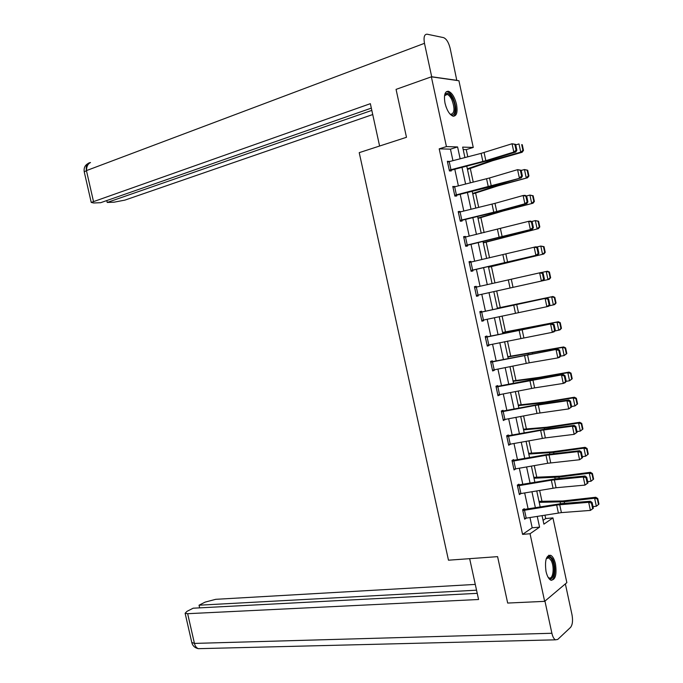 <?xml version="1.0" encoding="UTF-8"?>
<svg xmlns="http://www.w3.org/2000/svg" width="683" height="683" viewBox="0 0 683 683"><rect width="100%" height="100%" fill="white"/><g stroke="black" fill="none" stroke-linecap="round" stroke-linejoin="round"><path stroke-width="1.02" d="M546.024 571.458C544.616 560.547 546.187 555.159 550.737 555.305C552.837 556.474 554.417 559.377 555.492 564.013C556.927 574.873 555.347 580.251 550.746 580.14C548.671 578.962 547.1 576.068 546.024 571.458M445.009 103.142C443.694 95.168 444.846 91.215 448.458 91.274C451.992 92.768 454.682 97.114 456.509 104.32C457.832 112.285 456.671 116.238 453.017 116.17C449.525 114.693 446.853 110.356 445.009 103.142M543.079 520.344L545.691 518.559L552.931 517.893L566.856 582.633L544.65 601.356L507.674 603.055L497.591 556.645L448.475 560.197L359.224 152.651L406.479 137.292L396.063 89.379L431.357 76.829L458.916 80.748L473.259 147.451L462.664 147.11L464.918 157.551M467.795 156.808L466.241 149.603L473.259 147.451M545.691 518.559L544.957 515.153M541.969 501.296L539.63 490.411M536.787 477.221L534.294 465.627M531.596 453.102L528.949 440.808M526.397 428.95L523.596 415.938M521.18 404.746L518.226 391.035M515.964 380.516L512.856 366.079M510.739 356.236L507.478 341.09M505.497 331.912L502.082 316.05M500.255 307.555L496.686 290.984M494.953 282.924L491.427 266.558M489.54 257.79L486.159 242.081M484.119 232.604L480.883 217.578M478.689 207.384L475.59 193.024M473.242 182.113L470.297 168.436M466.241 149.603L463.185 149.517M452.931 160.642L450.456 149.159L439.203 148.843L522.572 534.371L532.185 527.788L529.982 517.577M528.113 508.903L524.664 492.93M522.811 484.332L519.336 468.248M517.492 459.727L514 443.523M512.173 435.08L508.647 418.756M506.846 410.381L503.294 393.946M501.501 385.647L497.933 369.093M496.157 360.872L492.554 344.198M490.804 336.053L487.175 319.26M485.434 311.192L481.78 294.279M480.055 286.262L476.401 269.35M474.642 261.222L471.005 244.369M469.23 236.147L465.61 219.354M463.808 211.021L460.197 194.296M458.378 185.853L454.784 169.188M449.269 161.589L447.348 161.273L449.44 170.955L451.292 170.946L451.121 170.135M454.716 186.775L452.786 186.442L454.869 196.106L456.705 196.021L456.534 195.218L454.784 195.705M460.146 211.918L460.035 211.431L458.208 211.568L460.299 221.215L462.118 221.053L461.939 220.25M465.567 237.018L465.439 236.438L463.629 236.642L465.712 246.281L467.514 246.042L467.343 245.24M470.98 262.076L470.826 261.393L469.042 261.683L471.116 271.305L472.901 270.989L472.73 270.186M476.375 287.082L476.213 286.314L474.437 286.681L476.512 296.285L478.279 295.893L478.109 295.09M481.728 320.421L480.029 312.43L546.998 298.027L481.788 311.986L481.583 311.192L479.833 311.636L481.899 321.223L483.649 320.754L483.496 320.045M487.124 336.83L486.953 336.027L485.212 336.548L487.278 346.119L489.011 345.572L488.883 344.966M492.477 370.169L490.787 362.203L557.909 349.098L492.503 361.614L492.306 360.829L490.59 361.409L492.648 370.963L494.364 370.348L494.253 369.836M497.822 386.373L497.651 385.579L495.952 386.236L498.009 395.773L499.615 394.663M503.158 411.081L502.987 410.287L501.305 411.021L503.362 420.54L504.968 419.447M508.485 435.745L508.314 434.951L506.649 435.763L508.707 445.265L510.312 444.189M513.804 460.368L513.633 459.582L511.985 460.462L514.034 469.955L515.648 468.897M519.114 484.947L518.943 484.162L517.313 485.118L519.362 494.594L520.975 493.553M524.416 509.492L524.245 508.707L522.632 509.731L524.672 519.191L526.2 518.192M544.65 601.356L530.042 533.747L539.57 527.148L537.248 516.399M522.572 534.371L530.042 533.747M439.203 148.843L446.426 146.589L431.357 76.829M460.146 158.78L457.593 146.947L446.426 146.589M535.378 507.708L531.929 491.709M530.068 483.094L526.593 466.976M524.749 458.438L521.249 442.208M519.43 433.739L515.904 417.39M514.094 409.006L510.543 392.529M508.75 384.222L505.172 367.633M503.397 359.395L499.794 342.687M498.035 334.533L494.407 317.706M492.665 309.621L489.011 292.674M487.278 284.64L483.624 267.693M481.874 259.557L478.237 242.67M476.452 234.431L472.832 217.604M471.031 209.254L467.411 192.495M465.593 184.043L461.99 167.344M542.054 515.622L543.899 524.151L552.931 517.893M466.762 166.123L470.365 182.839M472.192 191.308L475.803 208.084M477.605 216.451L481.233 233.296M483.009 241.543L486.655 258.456M488.413 266.601L492.067 283.573M493.8 291.615L497.455 308.588M499.196 316.673L502.825 333.526M504.583 341.688L508.195 358.421M509.97 366.669L513.548 383.274M515.341 391.598L518.892 408.093M520.702 416.485L524.228 432.86M526.055 441.329L529.556 457.584M531.4 466.139L534.874 482.275M536.736 490.898L540.185 506.914M450.456 149.159L457.593 146.947M532.185 527.788L539.57 527.148M447.459 161.82L449.209 161.29M452.88 186.886L454.63 186.382M458.284 211.901L460.035 211.431M463.68 236.881L465.439 236.438M469.067 261.82L470.826 261.393M474.446 286.715L476.213 286.314M476.512 296.285L478.279 295.893M481.882 321.121L483.649 320.754M487.235 345.914L489.011 345.572M492.588 370.664L494.364 370.348M497.924 395.372L499.708 395.081M503.251 420.045L505.036 419.78M508.579 444.667L510.363 444.428M513.889 469.255L515.682 469.042M519.72 493.741L520.984 493.604M449.26 170.152L447.544 162.067L481.122 153.368L512.054 143.754L515.622 144.386L514.828 144.395L516.075 150.209L516.869 150.2L515.622 144.386M449.371 170.656L487.85 160.625L515.802 152.019L513.829 152.061L512.054 143.754L514.828 144.395M449.294 170.144L485.826 160.684L513.829 152.061L516.075 150.209M515.802 152.019L516.869 150.2M467.479 169.427L492.486 160.744L522.128 152.275L520.745 152.147L491.026 160.65L467.343 168.829M522.93 150.38L523.485 150.431L522.256 144.694L521.701 144.634L522.93 150.38L520.745 152.147L518.995 143.942L515.733 144.89M521.701 144.634L522.256 144.694M523.485 150.431L522.128 152.275M444.522 95.868L444.607 95.603C446.656 91.718 449.388 92.914 452.803 99.18C457.012 107.701 454.998 118.492 449.952 113.984M449.986 114.01L450.737 114.317C454.63 113.438 455.006 108.597 451.864 99.786C450.37 96.704 448.782 94.903 447.092 94.382L444.531 95.825M453.7 116.264C456.773 113.019 456.628 107.086 453.256 98.454C451.412 94.621 449.44 92.384 447.339 91.744L446.349 91.684M546.289 558.583L546.69 557.968C548.406 556.013 550.191 556.619 552.026 559.795C556.696 567.872 553.196 584.059 548.125 577.306L548.833 577.784C553.085 580.268 554.801 566.796 551.113 560.436L548.842 557.891L546.289 558.592M551.241 580.328C555.518 579.619 556.227 565.328 552.376 558.617L548.765 555.219M379.603 146.025L370.357 103.671L91.232 202.433L93.631 202.971L100.64 202.706L371.33 108.119M457.038 80.363L431.699 76.761L424.476 43.319C423.451 37.241 424.331 34.201 427.106 34.201L443.557 37.625C446.417 38.803 448.611 42.355 450.14 48.271L456.807 80.449M106.796 200.554L107.222 202.458L114.044 202.194L124.938 200.102L372.73 114.548M107.222 202.458L371.825 110.39M424.476 43.319L86.442 170.605C85.691 165.704 87.04 163.024 90.506 162.545L90.498 162.554C87.817 163.869 86.493 166.541 86.528 170.571M469.656 558.668L478.578 599.503L187.654 613.693L194.442 643.412L551.89 633.261L544.94 601.108M475.283 584.409L215.7 599.324L205.122 602.116L199.043 605.206L476.538 590.189M551.89 633.261C552.684 636.727 553.862 638.912 555.407 639.826L557.729 639.45L570.518 627.421C572.525 624.851 573.028 620.634 572.013 614.794L565.362 583.888M477.229 593.339L193.169 608.203L186.929 611.379L185.119 613.283L187.654 613.693M199.649 607.861L199.043 605.206M452.957 187.244L489.54 177.964L517.586 169.657L521.155 170.263L520.369 170.306L521.607 176.112L522.393 176.069L521.155 170.263M452.983 187.236L454.724 195.295L521.317 177.836L488.857 187.159L456.56 195.21M521.607 176.112L519.362 177.947L517.586 169.657L520.369 170.306M521.317 177.836L522.393 176.069M458.387 212.37L494.987 203.355L523.11 195.517L525.065 195.347L526.67 196.106L525.893 196.166L527.131 201.963L527.908 201.895L526.67 196.106M460.188 220.72L494.287 212.413L526.824 203.602L524.885 203.79L523.11 195.517L525.893 196.166M460.12 220.413L496.737 211.482L524.885 203.79L527.131 201.963M526.824 203.602L527.908 201.895M472.756 193.946L497.881 185.87L527.575 177.768L496.43 185.861L472.653 193.468M528.386 175.958L528.932 175.975L527.711 170.246L527.165 170.221L528.386 175.958L526.209 177.734L524.459 169.538L521.189 170.443M527.165 170.221L524.459 169.538L527.711 170.246M528.932 175.975L527.575 177.768M478.032 218.423L503.26 210.953L533.005 203.227L501.834 211.021L477.955 218.065M533.841 201.494L534.379 201.485L533.158 195.765L532.612 195.773L533.841 201.494L531.656 203.261L529.914 195.082L526.448 195.995M532.612 195.773L529.914 195.082L533.158 195.765M534.379 201.485L533.005 203.227M463.8 237.453L528.633 221.326L530.563 221.087L532.177 221.89L531.408 221.992L532.646 227.772L533.414 227.67L532.177 221.89M465.584 245.684L532.322 229.326L530.392 229.59L528.633 221.326L531.408 221.992M465.541 245.479L530.392 229.59L532.646 227.772M532.322 229.326L533.414 227.67M470.946 270.502L469.238 262.477L536.053 246.776L537.675 247.639L536.915 247.767L538.153 253.538L538.913 253.402L537.675 247.639M470.963 270.605L537.803 254.998L535.899 255.348L534.14 247.092L536.915 247.767M470.971 270.494L535.899 255.348L538.153 253.538M537.803 254.998L538.913 253.402M474.617 287.483L541.525 272.423L543.164 273.337L542.413 273.49L543.642 279.262L544.402 279.091L543.164 273.337M474.642 287.475L476.341 295.483L543.284 280.636L541.397 281.055L539.638 272.816L542.413 273.49M476.375 295.474L541.397 281.055L543.642 279.262M543.284 280.636L544.402 279.091M483.299 242.866L538.426 228.634L483.248 242.627M539.28 226.987L539.809 226.944L538.588 221.232L538.059 221.275L539.28 226.987L537.094 228.754L535.352 220.592L531.511 221.557M538.059 221.275L535.352 220.592L538.588 221.232M539.809 226.944L538.426 228.634M488.55 267.266L543.847 253.999L488.524 267.147M544.71 252.437L545.23 252.36L544.018 246.657L543.489 246.734L544.71 252.437L542.533 254.204L540.791 246.051L536.573 247.058M543.489 246.734L540.791 246.051L544.018 246.657M545.23 252.36L543.847 253.999M493.8 291.624L549.252 279.313L493.8 291.624M550.131 277.844L550.643 277.733L549.431 272.039L548.919 272.15L550.131 277.844L547.954 279.603L546.212 271.467L541.653 272.491M548.919 272.15L546.212 271.467L547.518 271.202L549.431 272.039M550.643 277.733L549.252 279.313M481.788 311.986L479.987 312.37M549.875 304.738L548.748 306.223L546.878 306.718L545.119 298.497L547.903 299.18L549.132 304.934L549.875 304.738L548.645 298.992L547.903 299.18M481.763 320.412L546.878 306.718L549.132 304.934M548.645 298.992L546.998 298.027M556.047 303.056L554.835 297.378L554.331 297.515L555.544 303.201L556.047 303.056L554.647 304.592L549.012 305.873M555.544 303.201L553.367 304.959L551.633 296.84L497.378 308.229M554.331 297.515L551.633 296.84L552.914 296.499L554.835 297.378M497.361 308.153L552.914 296.499M485.382 337.342L552.462 323.58L485.348 337.18M555.347 330.333L554.203 331.767L552.351 332.331L550.6 324.126L553.375 324.818L554.605 330.563L555.347 330.333L554.118 324.596L553.375 324.818M487.107 345.316L552.351 332.331L554.605 330.563M554.118 324.596L552.462 323.58M561.443 328.344L560.239 322.675L559.736 322.846L560.948 328.514L561.443 328.344L560.026 329.829L554.767 331.059M560.948 328.514L558.771 330.273L557.038 322.163L502.637 332.638M559.736 322.846L557.038 322.163L558.301 321.744L560.239 322.675M502.594 332.442L558.301 321.744M492.503 361.614L490.701 361.939M560.803 355.894L559.659 357.26L557.823 357.909L556.073 349.713L558.848 350.413L560.069 356.142L560.803 355.894L559.582 350.157L558.848 350.413M492.511 370.169L529.24 362.818L557.823 357.909L560.069 356.142M559.582 350.157L557.909 349.098M566.83 353.581L565.626 347.92L565.131 348.125L566.335 353.794L566.83 353.581L564.167 355.544L560.53 356.21M566.335 353.794L564.167 355.544L562.442 347.451L507.887 357.004M565.131 348.125L562.442 347.451L563.68 346.947L565.626 347.92M507.819 356.688L563.68 346.947M496.123 387.03L563.355 374.566L534.772 379.167L496.046 386.672M566.25 381.396L565.097 382.719L563.279 383.436L561.528 375.257L564.303 375.957L565.524 381.686L566.25 381.396L565.029 375.684L564.303 375.957M497.839 394.979L534.618 387.893L563.279 383.436L565.524 381.686M565.029 375.684L563.355 374.566M572.209 378.775L571.005 373.131L570.518 373.362L571.722 379.022L572.209 378.775L569.554 380.772L566.241 381.336M571.722 379.022L569.554 380.772L567.829 372.687L537.658 377.998L513.129 381.327M570.518 373.362L567.829 372.687L569.05 372.107L571.005 373.131M513.035 380.901L538.964 377.409L569.05 372.107M503.192 411.516L504.908 419.456L503.217 419.746L501.51 411.815L535.267 405.412L566.975 400.75L568.785 399.982L540.125 404.14L501.373 411.354M571.688 406.863L568.726 408.912L566.975 400.75L569.75 401.459L570.971 407.179L571.688 406.863L570.467 401.152L569.75 401.459M504.908 419.456L536.992 413.42L568.726 408.912L570.971 407.179M570.467 401.152L568.785 399.982M577.579 403.935L576.375 398.291L575.889 398.556L577.092 404.208L577.579 403.935L574.924 405.95L571.611 406.479M577.092 404.208L574.924 405.95L573.208 397.882L542.985 402.833L518.363 405.617M575.889 398.556L573.208 397.882L574.412 397.224L576.375 398.291M518.243 405.07L544.274 402.167L574.412 397.224M506.82 436.557L540.637 430.375L572.414 426.209L574.207 425.364L545.478 429.069L506.701 435.993M577.118 432.279L574.155 434.354L572.414 426.209L575.188 426.926L576.409 432.629L577.118 432.279L575.906 426.585L575.188 426.926M508.536 444.479L545.358 437.905L574.155 434.354L576.409 432.629M575.906 426.585L574.207 425.364M582.932 429.044L581.728 423.409L581.259 423.708L582.462 429.342L582.932 429.044L580.294 431.093L576.973 431.579M582.462 429.342L580.294 431.093L578.578 423.042L548.304 427.626L523.579 429.863M581.259 423.708L578.578 423.042L579.765 422.299L581.728 423.409M523.443 429.197L546.878 427.208L579.765 422.299M512.156 461.256L545.99 455.305L577.852 451.617L579.619 450.703L546.315 454.613L512.011 460.59M582.539 457.661L579.585 459.744L577.852 451.617L580.618 452.334L581.839 458.037L582.539 457.661L581.327 451.967L580.618 452.334M513.864 469.161L547.706 463.279L579.585 459.744L581.839 458.037M581.327 451.967L579.619 450.703M588.285 454.11L587.081 448.483L586.62 448.816L587.815 454.443L588.285 454.11L585.655 456.184L582.326 456.637M587.815 454.443L585.655 456.184L583.939 448.15L553.614 452.377L528.796 454.067M586.62 448.816L583.939 448.15L585.109 447.322L587.081 448.483M528.625 453.29L552.163 451.839L585.109 447.322M519.208 485.664L520.916 493.561L519.217 493.8L517.518 485.903L551.335 480.183L583.265 476.982L585.024 475.991L556.158 478.792L517.321 485.152M587.952 482.992L585.007 485.101L583.265 476.982L586.04 477.707L587.252 483.393L587.952 482.992L586.74 477.315L586.04 477.707M520.916 493.561L556.064 487.747L585.007 485.101L587.252 483.393M586.74 477.315L585.024 475.991M593.16 479.5L593.621 479.133L592.426 473.515L591.965 473.882L593.16 479.5L591 481.242L587.662 481.652M591 481.242L589.284 473.217L558.916 477.084L534.004 478.228M591.965 473.882L589.284 473.217L590.445 472.312L592.426 473.515M533.807 477.34L560.154 476.179L590.445 472.312M522.802 510.525L556.671 505.019L588.678 502.295L590.419 501.237L561.477 503.593L522.76 509.655M593.356 508.28L590.411 510.406L588.678 502.295L591.452 503.038L592.665 508.707L593.356 508.28L592.144 502.611L591.452 503.038M524.51 518.406L561.4 512.609L590.411 510.406L592.665 508.707M592.144 502.611L590.419 501.237M598.504 504.506L598.948 504.105L597.753 498.505L597.301 498.906L598.504 504.506L596.336 506.248L592.998 506.624M596.336 506.248L594.628 498.231L564.209 501.749L539.203 502.355M597.301 498.906L594.628 498.231L595.764 497.258L597.753 498.505M538.981 501.348L562.707 500.963L595.764 497.258M481.122 153.368L482.872 161.512M484.076 152.522L485.826 160.684M449.209 161.606L450.959 169.683M491.026 160.65L490.821 159.711M487.09 161.888L486.885 160.915M445.128 103.662L446.204 107.274M90.498 162.554C85.597 164.031 83.514 167.156 84.257 171.911L86.442 170.605L93.434 201.237M91.232 202.433L84.325 172.236M191.786 642.455L194.442 643.412C195.15 646.195 196.456 647.945 198.352 648.671L200.802 648.611M486.578 178.767L488.319 186.903M489.54 177.964L491.29 186.1M454.656 186.792L456.398 194.851M458.413 212.362L460.154 220.404M492.025 204.123L493.766 212.242M494.987 203.355L496.737 211.482M460.086 211.935L461.819 219.977M496.43 185.861L496.268 185.102M492.494 187.022L492.323 186.246M501.834 211.021L501.715 210.458M497.881 212.114L497.753 211.534M463.834 237.445L465.567 245.47M497.463 229.437L499.205 237.539M500.434 228.694L502.176 236.813M465.507 237.027L467.24 245.069M502.893 254.708L504.626 262.793M505.864 253.999L507.606 262.101M470.92 262.084L472.653 270.109M508.314 279.936L510.047 288.013M511.294 279.262L513.027 287.347M476.316 287.099L478.049 295.107M513.718 305.113L515.452 313.181M516.707 304.473L518.44 312.549M481.711 312.071L483.436 320.062M485.417 337.334L487.141 345.308M519.123 330.256L520.856 338.298M522.111 329.65L523.844 337.709M487.099 336.992L488.823 344.975M524.518 355.348L526.243 363.382M527.507 354.776L529.24 362.818M492.469 361.879L494.193 369.844M532.424 353.615L532.322 353.12M528.411 354.332L528.3 353.82M496.148 387.03L497.873 394.979M529.897 380.405L531.622 388.422M532.894 379.859L534.618 387.893M497.839 386.723L499.555 394.672M537.803 378.681L537.658 377.998M533.782 379.33L533.628 378.63M535.267 405.412L536.992 413.42M538.272 404.908L539.997 412.925M543.173 403.696L542.985 402.833M539.135 404.285L538.947 403.397M506.854 436.548L508.562 444.471M540.637 430.375L542.353 438.375M543.642 429.906L545.358 437.905M508.545 436.275L510.252 444.206M548.534 428.676L548.304 427.626M544.488 429.206L544.257 428.121M512.19 461.247L513.898 469.161M545.99 455.305L547.706 463.279M549.004 454.861L550.72 462.852M513.881 460.991L515.588 468.905M553.879 453.606L553.614 452.377M549.824 454.075L549.55 452.803M551.335 480.183L553.042 488.149M554.348 479.773L556.064 487.747M559.223 478.501L558.916 477.084M555.159 478.903L554.844 477.443M522.837 510.517L524.535 518.397M556.671 505.019L558.378 512.976M559.693 504.643L561.4 512.609M524.527 510.295L526.234 518.184M564.551 503.345L564.209 501.749M560.478 503.687L560.128 502.039M444.992 95.108L447.092 94.382M546.383 558.421L546.69 557.968M546.895 558.028L548.842 557.891M555.407 639.826L198.352 648.671C194.988 647.962 192.828 646.033 191.88 642.882L185.119 613.283"/></g></svg>
